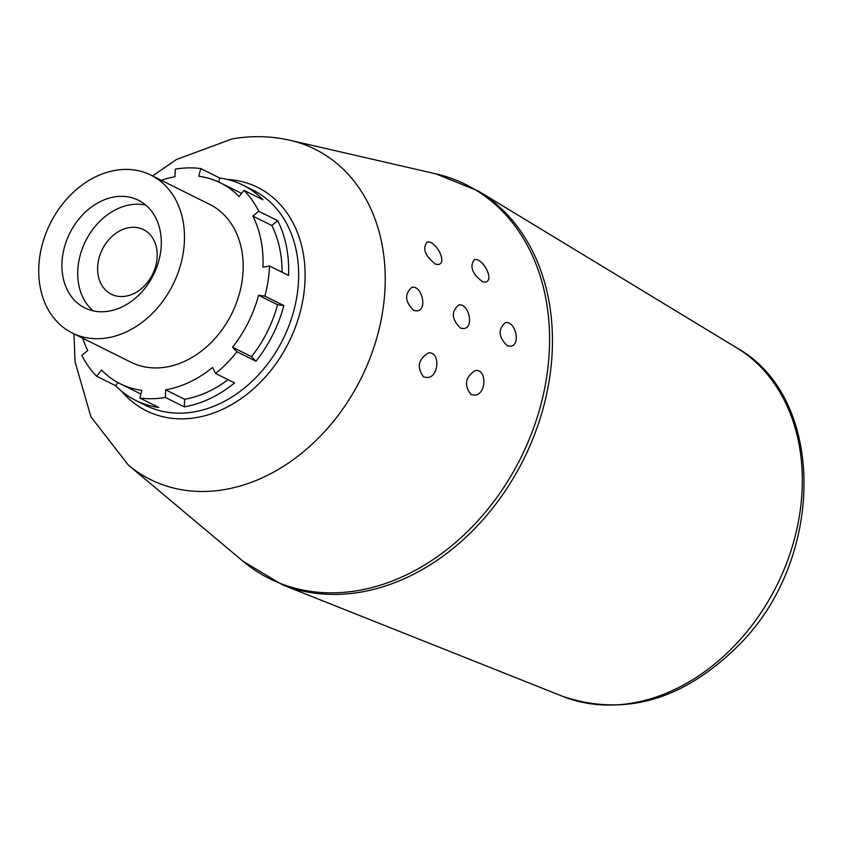 <?xml version="1.0" encoding="UTF-8"?>
<svg xmlns="http://www.w3.org/2000/svg" width="844" height="844" viewBox="0 0 844 844"><rect width="100%" height="100%" fill="white"/><g stroke="black" fill="none" stroke-linecap="round" stroke-linejoin="round"><path stroke-width="1.27" d="M200.809 168.578L219.778 178.021A120.27 93.484 116.5 0 1 242.893 185.089A120.27 93.484 116.5 0 1 262.98 199.806L244.011 190.364L239.105 196.557A112.252 87.248 -63.5 0 0 220.347 182.821A112.252 87.248 -63.5 0 0 198.773 176.227L200.809 168.578A120.27 93.484 -63.5 0 0 175.288 169.159L174.961 176.776A112.252 87.248 -63.5 0 0 161.32 180.289M258.76 211.253L277.718 220.706A120.27 93.484 116.5 0 1 288.532 275.45L269.563 266.008L262.948 267.158A112.252 87.248 -63.5 0 0 252.862 216.064L258.76 211.253A120.27 93.484 -63.5 0 0 244.011 190.364M264.889 296.138L283.858 305.581A120.27 93.484 116.5 0 1 255.932 361.221L236.964 351.779L232.522 347.211A112.252 87.248 -63.5 0 0 258.58 295.284L264.889 296.138A120.27 93.484 -63.5 0 0 269.563 266.008M215.621 373.502L234.579 382.944A120.27 93.484 116.5 0 1 184.287 406.882L165.318 397.44L165.656 389.822A112.252 87.248 -63.5 0 0 212.593 367.488L215.621 373.502A120.27 93.484 -63.5 0 0 236.964 351.779M139.809 398.02L158.767 407.473A120.27 93.484 116.5 0 1 135.652 400.394A120.27 93.484 116.5 0 1 115.565 385.676L96.596 376.234L101.512 370.041A112.252 87.248 -63.5 0 0 120.259 383.777A112.252 87.248 -63.5 0 0 141.834 390.371L139.809 398.02A120.27 93.484 -63.5 0 0 165.318 397.44M82.68 338.18A112.252 87.248 -63.5 0 0 87.755 350.534L81.857 355.345A120.27 93.484 -63.5 0 0 96.596 376.234M460.613 328.189C451.677 319.454 451.012 311.742 458.608 305.043C468.409 302.511 474.697 327.419 463.841 328.548L460.613 328.189M482.599 281.864C472.049 273.614 469.348 266.187 474.486 259.593C482.947 257.62 494.932 280.704 485.279 282.128L482.599 281.864M413.855 310.529C404.93 301.793 404.265 294.071 411.861 287.382C421.652 284.85 427.971 309.759 417.084 310.887L413.855 310.529M471.068 394.644C463.82 385.233 465.171 377.236 475.13 370.653C486.914 368.132 486.777 394.232 474.898 395.108L471.068 394.644M507.371 345.85C498.414 337.115 497.749 329.403 505.366 322.703C515.178 320.161 521.434 345.08 510.599 346.209L507.371 345.85M423.73 377.078C416.598 367.625 418.065 359.607 428.14 353.035C440.041 350.534 439.566 376.688 427.602 377.542L423.73 377.078M435.631 264.246C425.017 256.006 422.2 248.6 427.18 242.028C435.578 240.107 447.9 263.054 438.289 264.51L435.631 264.246M128.9 227.69A36.081 28.042 116.5 0 1 146.117 231.182A36.081 28.042 116.5 0 1 152.511 274.437A36.081 28.042 116.5 0 1 114.13 295.389A36.081 28.042 116.5 0 1 98.569 260.015A36.081 28.042 116.5 0 1 128.9 227.69M93.178 310.856A60.135 46.736 116.5 0 1 81.741 250.214A60.135 46.736 116.5 0 1 129.902 204.86A60.135 46.736 116.5 0 1 145.833 205.145M114.098 196.99A60.135 46.736 116.5 0 1 138.416 200.239A60.135 46.736 116.5 0 1 153.439 274.901A60.135 46.736 116.5 0 1 84.801 307.891A60.135 46.736 116.5 0 1 64.281 247.756A60.135 46.736 116.5 0 1 114.098 196.99M218.712 182.03L219.778 178.021M241.574 193.445A112.252 87.248 -63.5 0 0 239.316 192.263L220.347 182.821M258.58 295.284L277.549 304.726L283.858 305.581M232.522 347.211L251.491 356.664A112.252 87.248 -63.5 0 0 277.549 304.726M255.932 361.221L251.491 356.664M120.259 383.777L139.228 393.22A112.252 87.248 -63.5 0 0 140.874 394.011M115.565 385.676L118.002 382.596M165.656 389.822L184.625 399.275A112.252 87.248 -63.5 0 0 228.049 379.694M184.287 406.882L184.625 399.275M252.862 216.064L271.821 225.506L277.718 220.706M282.023 272.211A112.252 87.248 -63.5 0 0 271.821 225.506M150.928 175.119L209.628 204.353A88.198 68.554 116.5 0 1 231.667 313.862A88.198 68.554 116.5 0 1 130.989 362.245L72.289 333.011A88.198 68.554 -63.5 0 0 172.967 284.628A88.198 68.554 -63.5 0 0 150.928 175.119A88.198 68.554 -63.5 0 0 115.259 170.361A88.198 68.554 -63.5 0 0 42.2 244.813A88.198 68.554 -63.5 0 0 72.289 333.011M242.893 185.089L252.894 190.069A120.27 93.484 116.5 0 1 293.912 310.339A120.27 93.484 116.5 0 1 194.289 411.861A120.27 93.484 116.5 0 1 145.653 405.384L135.652 400.394M121.694 391.331A124.796 97.007 -63.5 0 0 196.81 417.506A124.796 97.007 -63.5 0 0 303.967 292.879A124.796 97.007 -63.5 0 0 227.236 179.413M435.989 173.875A220.136 171.1 -63.5 0 1 520.801 457.87A220.136 171.1 -63.5 0 1 243.051 561.271L128.288 465.012A184.53 143.427 -63.5 0 0 361.116 378.334A184.53 143.427 -63.5 0 0 290.019 140.283L435.989 173.875L478.305 191.039A220.368 171.279 -63.5 0 1 523.66 459.294A220.368 171.279 -63.5 0 1 282.234 584.713L563.001 696.469A195.175 151.698 -63.5 0 0 776.828 585.377A195.175 151.698 -63.5 0 0 736.654 347.791L478.305 191.039M563.001 696.469C625.33 717.115 684.115 699.834 739.355 644.605C825.369 558.739 826.624 397.851 736.654 347.791M243.051 561.271L282.234 584.713M128.288 465.012L90.941 416.862L75.084 361.897L73.945 333.834M152.585 175.942L176.375 159.537L232.047 138.933C251.607 135.515 270.935 135.968 290.019 140.283"/></g></svg>
